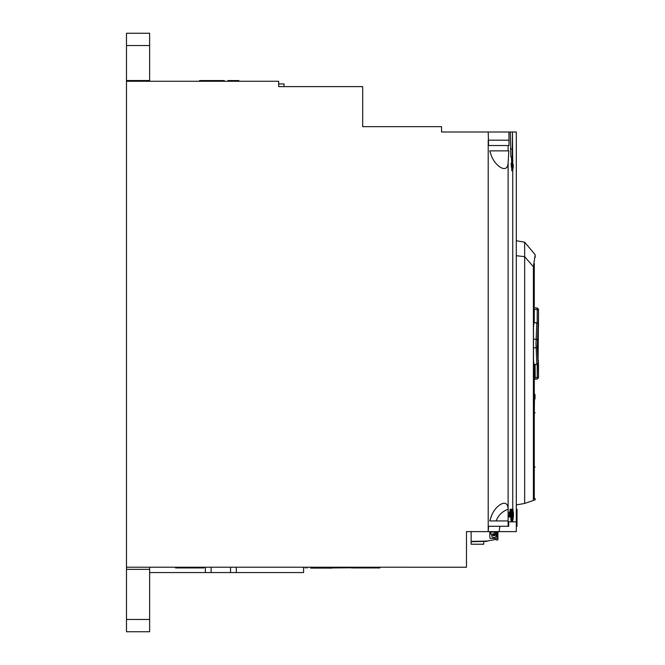 <?xml version="1.0" encoding="UTF-8"?>
<svg xmlns="http://www.w3.org/2000/svg" width="665" height="665" viewBox="0 0 665 665"><rect width="100%" height="100%" fill="white"/><g stroke="black" fill="none" stroke-linecap="round" stroke-linejoin="round"><path stroke-width="1" d="M511.111 517.071L511.144 521.826L511.801 521.826L508.725 521.826L508.733 526.281L493.787 526.281M126.483 619.456L126.483 631.75L149.625 631.75L149.625 619.456L126.483 619.456L126.483 569.356L149.625 569.356L149.625 567.22L466.473 567.22L466.473 531.618L499.141 531.618L499.839 526.281M488.584 526.281L508.118 526.281L508.118 162.568L508.85 150.872L508.118 150.872L508.118 145.535L508.966 145.535L508.983 140.19L488.21 140.19L488.21 531.618L488.584 526.281L489.157 526.281M284.013 86.616L284.013 83.94L278.677 83.94M232.767 80.565L229.741 80.565L232.767 80.565L232.725 81.271L232.767 80.565L229.741 80.565L232.767 80.565M238.876 80.565L238.918 81.271L238.876 80.565L227.979 80.565L236.158 80.565L227.979 80.565L236.158 80.565L234.554 80.565L234.554 81.271L234.521 80.565L234.554 81.271L234.521 80.565L236.158 80.565L236.158 81.271M533.496 412.94L534.286 412.94L534.485 398.9L533.413 398.909M534.286 498.65L534.286 466.905L533.496 466.905M533.629 395.234L533.629 398.26M534.236 398.26L534.17 394.345M534.153 395.234L534.236 399.116M533.496 327.529L533.895 322.558M533.895 364.47L533.496 359.59M534.219 322.575L534.278 309.134C534.286 306.864 534.286 306.864 534.278 309.134M534.286 263.49L534.286 307.862L537.254 308.02L537.195 322.791L537.245 309.524L534.278 309.416M538.101 362.658A1.338 0.499 179.8 0 0 538.459 362.317L538.517 376.59C538.517 378.036 538.517 378.036 538.517 376.59C538.517 378.036 538.517 378.036 538.517 376.59C538.517 378.036 538.517 378.036 538.517 376.59A1.338 0.914 179.9 0 1 537.245 377.504L537.195 364.245L537.254 379.017L534.286 379.366M534.286 379.624L534.286 394.536L533.496 394.536M534.278 377.986C534.286 380.255 534.286 380.255 534.278 377.986L534.269 374.304M126.483 569.356L126.483 567.22L149.625 567.22L149.625 619.456M126.483 81.271L126.483 33.25L149.625 33.25L149.625 81.271L126.483 81.271L126.483 567.22M516.306 255.717L524.66 256.665L533.396 266.731L533.396 500.429L524.66 503.447L524.66 242.21L516.306 240.738M516.306 526.281L517.021 526.239L517.021 524.943L516.306 524.943M236.316 567.22L236.316 572.557L303.597 572.557L303.597 567.22M533.396 266.731L535.175 254.745L524.66 242.21M533.396 500.429L535.175 499.814L535.175 498.65L533.496 498.65L533.496 268.51C535.716 252.559 535.716 252.559 533.496 268.51M511.767 517.071L511.319 517.071L511.742 513.929M511.792 513.929L511.817 517.071M512.1 513.081L511.975 517.071M510.047 513.081L510.03 509.19L510.113 513.081M510.13 515.134L510.063 515.94M510.063 514.685L510.055 513.937M511.851 517.071L511.834 519.515M511.053 517.071L511.094 521.826L511.859 521.826L511.826 513.929M509.531 513.754L509.856 517.004L509.531 513.754M509.265 512.042L509.174 517.071L509.265 512.042M511.252 515.683L511.219 512.042L511.452 513.929L511.493 512.042L511.701 513.081M512.058 515.566L512.025 517.071M511.975 513.729L512.067 513.081M511.327 166.682L511.119 163.158L511.327 166.682M511.418 163.158L511.609 168.187L511.418 163.158M512.333 165.901L512.316 166.932M512.283 164.696L512.333 163.873M512.432 164.829L512.416 163.158M512.524 168.187L512.441 164.263M512.166 165.618L512.1 167.497M512.075 166.757L512.017 164.912M512.133 163.241L512.175 164.222M511.875 164.006L511.9 165.51M511.934 167.846L511.867 163.158M512.524 517.071L512.133 513.937M512.2 517.071L512.233 515.508M511.693 513.081L511.701 513.929M510.404 515.325L510.446 516.281L510.778 515.766M510.57 513.347L510.462 514.627M510.412 511.975L510.562 517.004L510.379 512.025M510.304 516.156L510.363 514.793M510.82 515.242L510.895 515.766M512.349 517.071L512.366 519.515L513.072 519.515L513.031 509.19L512.299 509.19L512.324 513.081M511.144 521.826L512.673 521.826L512.665 519.515L512.748 521.826L512.748 519.515M511.019 512.432L511.003 509.19L511.069 512.083M508.118 520.936L489.731 520.936L490.97 517.337C494.17 506.298 507.811 496.58 508.118 509.24M508.983 140.19L508.941 132.003L510.271 132.003L510.886 156.923L511.501 156.923L511.551 160.481L512.366 160.481L512.515 170.805L512.399 160.481L511.693 160.481L511.801 170.805L511.651 160.481L512.2 160.481L512.241 164.263M511.693 160.481L512.906 160.481L512.2 160.481L512.416 132.003L510.271 132.003M512.299 170.805L512.266 168.187L512.299 170.805M512.241 166.134L512.208 165.111M512.216 164.263L512.166 160.481M512.258 165.111L512.274 166.857M512.748 164.263L512.416 132.003M512.748 509.19L512.748 165.635M508.118 150.872L489.731 150.872L490.97 154.48C494.128 165.427 507.777 175.286 508.118 162.568M508.118 509.249C502.416 511.302 498.409 515.2 496.098 520.936M149.625 81.271L278.677 81.271L278.677 86.616L362.691 86.616L362.691 126.666L441.552 126.666L441.552 132.003L508.941 132.003M175.527 567.22L175.56 567.935L184.704 567.935L184.704 567.22M188.37 567.22L188.403 567.935L203.906 567.935L204.005 567.22M193.324 567.22L193.357 567.935M510.454 148.91L512.432 148.91M513.313 513.937L513.289 515.624L513.313 513.937M513.272 517.071L513.272 512.042L513.081 517.071M513.422 517.071L513.413 512.042L513.297 517.071M512.939 513.937L512.906 515.624L512.939 513.937M512.873 517.071L512.881 512.042L512.565 517.071M511.161 517.071L511.127 511.975L510.853 517.071M488.584 145.535L508.118 145.535L488.584 145.535L488.21 132.003M512.515 156.923L510.886 156.923M512.748 132.003L516.306 132.003L516.306 531.618L499.141 531.618M516.306 521.826L512.673 521.826M516.306 509.19L517.021 509.19L517.021 518.75L516.306 518.708M511.759 509.19L511.801 521.826M149.625 80.523L126.483 80.523M369.283 567.22L369.316 567.935L379.865 567.935L379.956 567.22M355.035 567.22L355.077 567.935L351.519 567.935L351.477 567.22L351.519 567.935L365.974 567.935L366.008 567.22M310.713 567.22L310.713 568.11L332.026 568.11L332.076 567.22M305.426 568.11L305.376 567.22L305.426 568.11M307.155 567.22L307.114 568.11M149.625 569.356L149.625 567.22M149.625 572.557L205.335 572.557L205.335 567.22M211.121 567.22L211.121 572.557L205.335 572.557M211.121 572.557L230.531 572.557L230.531 567.22M236.316 572.557L230.531 572.557M188.403 567.935L179.118 567.935L188.403 567.935M516.306 504.918L524.66 503.447M516.306 522.274L517.021 522.208L517.021 520.936L516.306 520.936M516.306 524.278L517.021 524.253L517.021 522.208L517.021 523.131L516.306 523.172M516.306 520.495L517.021 520.537L517.021 518.75M517.021 520.537L517.021 515.633L517.021 520.537M224.388 81.271L224.346 80.565L210.107 80.565L210.148 81.271L210.107 80.565L199.558 80.565L210.107 80.565M199.467 81.271L199.558 80.565M535.175 257.455L535.101 255.219M517.021 524.253L517.021 522.208M513.006 509.19L513.097 519.515M365.974 567.935L369.316 567.935L365.974 567.935M512.1 513.937L512.033 515.624L512.1 513.937M512.158 513.081L511.934 512.042L511.9 513.937M517.021 513.313L517.021 517.029L517.021 513.313L516.306 513.347M516.306 511.975L517.021 512.008M510.113 513.937L509.988 515.624L510.113 513.937M509.889 517.071L509.98 512.042L509.889 517.071M512.466 509.19L512.549 519.515M512.582 519.515L512.507 509.19M510.861 519.515L510.745 509.19L510.861 519.515M513.214 165.111L513.214 166.998L513.214 165.111M513.214 164.263L513.239 168.187L513.214 164.263M512.84 165.111L512.831 166.998L512.84 165.111M517.021 516.323L517.021 515.616M512.615 512.042L512.74 517.071L512.615 512.042M511.834 163.158L512.008 168.187L511.834 163.158M512.316 168.187L512.366 163.158L512.266 168.187M512.358 513.937L512.299 515.624L512.358 513.937M497.944 531.618L497.902 539.739M466.34 567.253L392.018 567.22L466.34 567.253M534.228 394.578L535.117 394.578L534.228 394.578M535.167 377.579L537.245 377.504L537.254 379.017L538.517 377.678L538.035 357.172M538.068 362.915L537.303 346.989L538.068 324.113L538.068 362.915A1.338 1.247 175.8 0 1 536.805 364.162L535.99 343.514L536.805 322.874L533.795 322.725M538.068 324.113A1.338 1.247 -175.8 0 0 536.805 322.874L533.804 322.55M538.085 327.172A1.338 1.338 87 0 0 538.467 326.232L538.517 310.439C538.517 309.001 538.517 309.001 538.517 310.439A1.338 0.914 -179.9 0 0 537.245 309.524L537.254 308.02L538.517 309.35L538.085 359.815M479.656 544.211L475.209 544.211L479.656 544.211M471.111 544.211L483.754 544.211L471.111 544.211L471.111 541.717L483.023 541.41L483.754 541.717L483.754 544.211M355.06 567.561L332.051 567.76M311.569 568.118L312.791 568.11M332.043 567.943L355.068 567.744M365.991 567.644L368.526 567.627L365.991 567.644M533.496 466.88L534.286 466.88L533.496 466.88M533.496 413.015L534.286 413.015L533.496 413.015M497.495 539.98L496.506 540.022L497.495 539.98M497.836 531.742L497.836 539.623L497.836 531.742M496.506 540.022L496.157 539.415L496.506 540.022M474.727 541.41L486.714 541.41L474.727 541.41M487.869 541.052L471.136 541.41L487.869 541.052M496.157 539.415L487.869 540.878L496.157 539.415M471.136 541.41L471.136 531.618M496.946 531.759A0.499 0.499 -3.9 0 0 496.93 531.618A0.499 0.499 176.1 0 1 496.946 531.759L496.946 537.885A0.499 0.499 176.1 0 1 496.447 538.384L490.329 538.384A0.499 0.499 176.1 0 1 489.831 537.885L489.831 531.759A0.499 0.499 176.1 0 1 489.847 531.618A0.499 0.499 -3.9 0 0 489.831 531.759L489.831 537.885M496.173 532.449L496.173 534.053L495.234 534.427L496.173 534.053L495.799 532.075L490.978 532.075L490.595 534.053L492.948 534.219A1.081 1.081 176.1 0 1 494.893 534.219A1.081 1.081 -3.9 0 0 492.948 534.219L490.595 534.053M495.799 534.951L494.893 535.167A1.081 1.081 176.1 0 1 492.948 535.167L491.659 535.358A2.261 2.261 -3.9 0 0 493.92 537.619A2.261 2.261 -3.9 0 0 496.173 535.358L495.799 534.951M494.885 535.109L494.885 532.075M490.329 538.384L496.447 538.384M493.38 534.693A0.54 0.54 176.1 0 1 493.92 534.153A0.54 0.54 176.1 0 1 494.461 534.693A0.54 0.54 176.1 0 1 493.92 535.234A0.54 0.54 176.1 0 1 493.38 534.693M496.173 535.325L496.173 535.358A2.261 2.261 176.1 0 1 493.92 537.619A2.261 2.261 176.1 0 1 491.659 535.358M533.496 398.909L534.303 398.909L534.286 394.578M533.413 394.536L534.286 394.569M534.17 398.867L535.117 398.867L534.17 398.867M535.101 364.412L535.175 378.161L534.286 378.161L534.219 364.453M534.286 467.054L535.175 467.054L534.286 467.054M533.496 412.757L535.175 412.757L533.496 412.757M533.521 268.893C535.716 253.648 535.716 253.648 533.521 268.893M534.286 397.978L535.051 397.978L535.051 395.459L534.286 395.459M534.236 395.459L534.236 397.978M126.483 45.544L149.625 45.544M538.467 360.796L538.467 360.796A1.338 1.338 -87 0 0 538.085 359.865M537.303 340.039A1.338 0.79 -178.1 0 0 536.04 339.258L533.496 339.175M537.303 346.989A1.338 0.79 178.1 0 1 536.04 347.778L533.496 347.853M538.101 361.153A1.338 0.781 178.9 0 1 538.11 361.178C538.55 362.683 538.118 363.73 536.813 364.32L533.787 364.312M536.813 322.708C538.118 323.298 538.55 324.345 538.11 325.85L538.11 361.178A1.338 0.781 178.9 0 1 538.11 361.211M536.813 364.32L533.795 364.478M534.286 466.88L534.286 413.015"/></g></svg>
